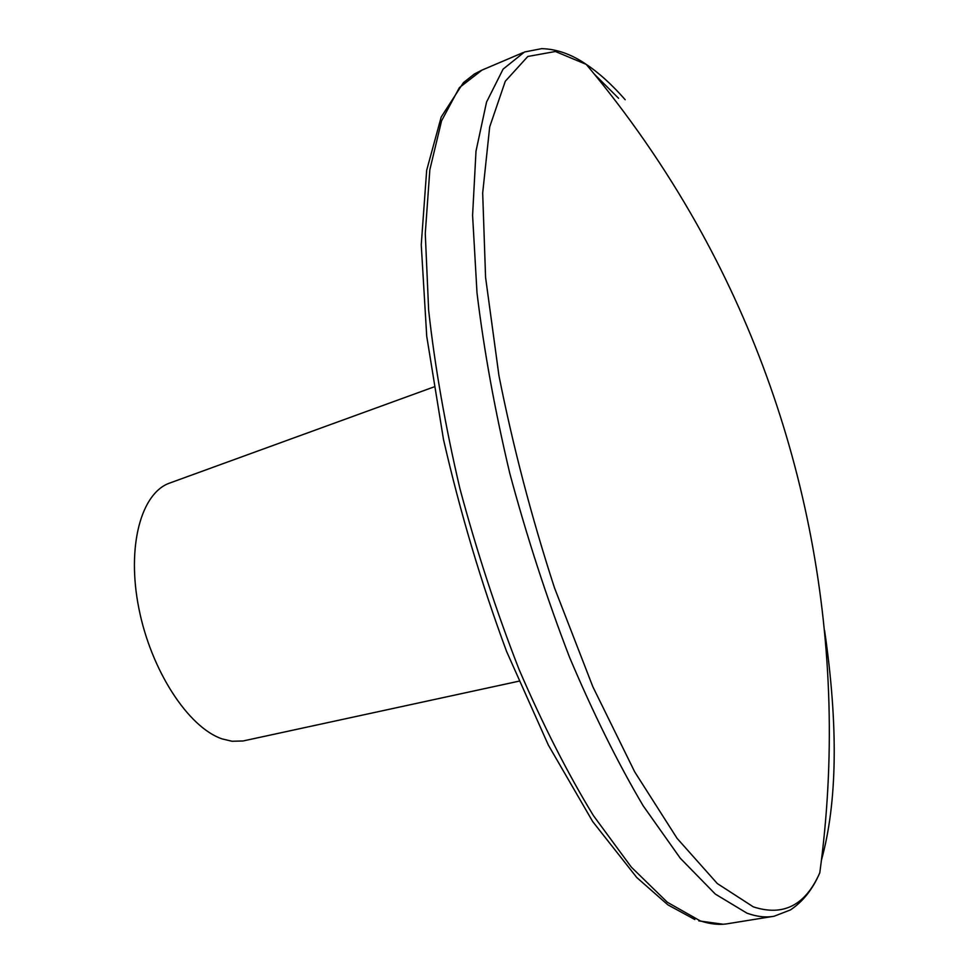 <?xml version="1.0" encoding="UTF-8"?>
<svg xmlns="http://www.w3.org/2000/svg" width="973" height="973" viewBox="0 0 973 973"><rect width="100%" height="100%" fill="white"/><g stroke="black" fill="none" stroke-linecap="round" stroke-linejoin="round"><path stroke-width="1.46" d="M433.751 386.999L170.08 482.924C141.207 492.46 126.405 546.242 138.871 608.429C151.107 670.616 188.336 727.476 222.099 738.896L232.061 741.268L243.043 740.976L518.743 681.222M753.309 906.848C783.326 916.651 805.486 905.304 819.789 872.793C850.451 647.994 806.617 419.241 696.534 223.608C664.875 167.429 628.12 114.352 586.269 64.4L555.388 51.496L527.816 56.47L505.291 81.258L489.687 126.916L482.681 193.043L485.576 277.39L498.942 375.614C512.941 446.157 531.44 516.858 554.44 587.728L592.825 686.695L634.688 771.844L677.074 838.349L717.308 883.545L753.309 906.848M625.189 99.72C612.005 84.675 599.027 72.902 586.269 64.4C571.589 54.281 556.714 49.027 541.657 48.65L524.508 51.995L503.102 69.119L486.536 102.104L476.004 151.131L472.586 215.361L477.001 292.824C483.897 350.073 494.831 410.302 509.828 473.523C526.928 537.011 546.826 598.237 569.521 657.225C593.275 713.391 617.819 762.905 643.153 805.766L680.297 858.259L715.337 894.102L746.948 913.16C756.799 916.724 765.873 917.746 774.155 916.225L790.453 909.913C802.98 901.557 812.759 889.188 819.789 872.793M821.431 860.205C837.352 802.457 838.41 725.882 824.593 630.504M694.831 919.509L667.867 904.841L636.756 877.5L592.715 821.601L548.322 745.014L506.605 651.496C481.076 582.523 460.034 511.81 443.469 439.37L426.721 336.232L421.248 244.795L426.673 170.311L441.207 117.003L463.379 82.693L474.374 73.997L481.963 70.117L459.378 87.643L441.584 120.81L429.847 169.716L425.274 233.532L428.643 310.253C434.907 366.857 445.342 426.344 459.937 488.689C476.721 551.253 496.449 611.555 519.12 669.594C542.958 724.849 567.721 773.523 593.433 815.629L631.343 867.15L667.344 902.263L700.074 920.799C710.314 924.241 719.789 925.165 728.497 923.584L772.598 916.469M618.597 98.297L594.369 74.179M723.17 924.228L698.809 920.896M481.963 70.117L523.06 52.615"/></g></svg>
